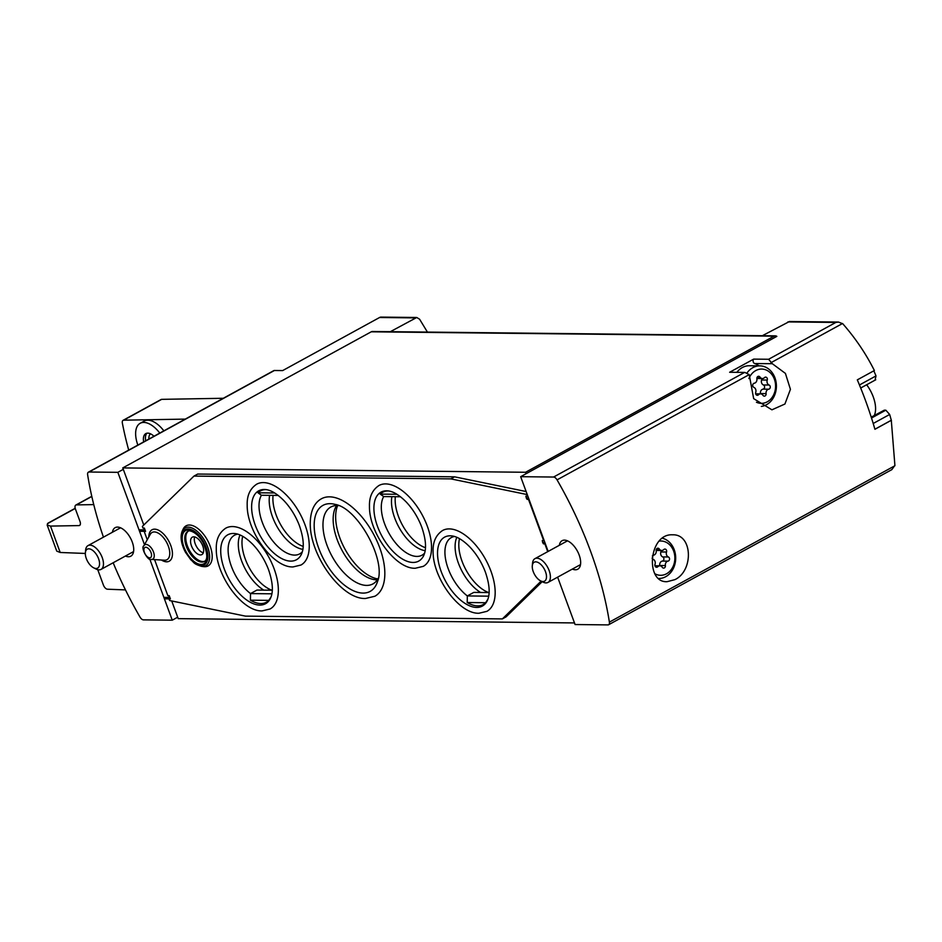 <?xml version="1.0" encoding="UTF-8"?>
<svg xmlns="http://www.w3.org/2000/svg" width="942" height="942" viewBox="0 0 942 942"><rect width="100%" height="100%" fill="white"/><g stroke="black" fill="none" stroke-linecap="round" stroke-linejoin="round"><path stroke-width="1.41" d="M871.232 417.141L884.303 410.17L871.279 417.294M526.095 473.708L776.844 336.376A3.615 2.979 90.6 0 0 775.313 335.847A3.615 2.979 90.6 0 0 774.065 336.164L525.565 472.272L526.095 473.708L520.667 476.687L553.59 477.041A4.522 2.331 61.3 0 1 557.052 479.867A244.013 125.922 61.3 0 1 609.392 622.12A4.522 2.331 61.3 0 1 608.638 624.734L891.85 469.622L894.9 465.383L891.297 420.25A325.355 267.658 90.6 0 0 889.66 414.468L885.821 410.182L884.303 410.17M891.415 420.25L874.918 429.281A244.013 125.922 61.3 0 0 857.314 379.862L874.376 370.524C866.004 353.839 855.489 338.272 842.807 323.801L838.498 322.046L835.848 322.435L768.613 359.267L753.671 359.114L729.638 372.267L744.58 372.431L553.59 477.041M875.106 379.932L876.001 375.917A325.355 267.658 90.6 0 0 873.823 370.818M427.409 332.079L419.602 319.22L416.741 317.489L390.365 331.678M674.919 579.636C693.865 570.664 692.594 533.867 672.541 534.809C648.555 533.36 645.058 583.192 667.16 581.673L674.919 579.636M768.613 359.267L772.334 363.718L754.683 363.53A23.503 19.335 90.6 0 1 759.064 365.849M729.732 372.267A2.708 2.225 90.6 0 0 729.685 372.267L744.922 372.431L749.22 374.622L753.659 398.643L771.922 409.817L784.933 404.012L790.432 389.34L785.416 373.409L772.334 363.718M149.766 559.03L172.256 620.177L143.443 619.871A4.522 2.331 61.3 0 1 139.981 617.045A244.013 125.922 61.3 0 1 113.158 562.763M103.443 537.164A244.013 125.922 61.3 0 1 87.641 474.792A4.522 2.331 61.3 0 1 88.395 472.178A4.522 2.331 61.3 0 1 89.043 472.013L117.856 472.331L144.491 544.712M762.349 335.705L789.431 321.516L838.498 322.046M525.565 472.272L122.766 467.915L123.296 469.352L117.856 472.331M416.753 317.489L381.145 317.101A4.522 3.721 90.6 0 0 379.579 317.501L282.659 370.583L274.405 370.5A4.522 2.331 -118.7 0 0 273.745 370.653L88.395 472.178M608.638 624.734A4.522 2.331 61.3 0 1 607.99 624.899L575.067 624.534L557.629 577.152M172.256 620.177L177.697 617.21L171.715 600.972M572.371 569.074A16.273 8.396 -118.7 0 0 575.385 569.78A16.273 8.396 -118.7 0 0 577.74 569.215A16.273 8.396 -118.7 0 0 577.293 550.917A16.273 8.396 -118.7 0 0 562.115 540.684A16.273 8.396 -118.7 0 0 559.348 545.288M520.667 476.687L548.162 551.423M125.439 556.039A16.273 8.396 -118.7 0 0 128.453 556.746A16.273 8.396 -118.7 0 0 130.808 556.18A16.273 8.396 -118.7 0 0 130.361 537.882A16.273 8.396 -118.7 0 0 115.183 527.65A16.273 8.396 -118.7 0 0 112.416 532.254M85.322 553.449L60.206 552.483L56.756 551.129L47.159 525.024L47.995 523.163L75.195 508.291M125.474 589.904L107.447 589.209A4.522 2.331 61.3 0 1 103.408 585.064L97.744 569.686M47.159 525.035L50.491 526.083L79.01 525.589A4.522 2.331 61.3 0 0 79.623 525.424A4.522 2.331 61.3 0 0 80.011 521.491L75.419 508.998A4.522 2.331 61.3 0 1 75.819 505.065A4.522 2.331 61.3 0 1 76.42 504.9L93.753 504.606M775.313 335.847L372.514 331.49A3.615 2.979 90.6 0 0 371.254 331.808L122.766 467.915M194.629 536.916A9.938 5.134 -118.7 0 0 196.348 546.289A9.938 5.134 -118.7 0 0 203.319 552.777A9.938 5.134 61.3 0 1 196.348 546.289A9.938 5.134 61.3 0 1 194.629 536.916M143.773 525.024L123.296 469.352M177.697 617.21L178.226 618.647L574.479 622.933M128.701 450.099A244.013 125.922 61.3 0 1 122.366 423.158A4.522 2.331 61.3 0 1 123.072 420.332L161.094 399.502A4.522 2.331 61.3 0 1 161.706 399.349L223.301 398.278M123.072 420.332A4.522 2.331 61.3 0 1 123.685 420.179L185.28 419.108M159.787 433.073A25.304 13.058 -118.7 0 0 140.17 423.299L144.244 421.062A25.304 13.058 61.3 0 1 147.918 420.191A25.304 13.058 61.3 0 1 163.861 430.835M140.17 423.299A25.304 13.058 -118.7 0 0 137.85 445.083M153.982 436.252A13.553 6.994 -118.7 0 0 145.822 433.603A13.553 6.994 -118.7 0 0 143.655 441.904M150.532 433.838A11.116 5.734 -118.7 0 0 148.907 439.031M146.928 433.202A13.553 6.994 -118.7 0 0 145.692 440.785M753.671 359.114A2.708 2.225 90.6 0 0 754.683 363.53M747.147 372.773A20.335 16.732 -89.4 0 1 752.846 367.651A20.335 16.732 -89.4 0 1 759.888 365.861L749.373 365.743A20.335 16.732 90.6 0 0 742.331 367.545A20.335 16.732 90.6 0 0 736.856 372.349M748.878 378.59A17.144 14.095 -89.4 0 1 755.743 370.583A17.144 14.095 -89.4 0 1 775.584 385.667A17.144 14.095 -89.4 0 1 756.45 402.246M762.961 395.322A3.744 3.085 90.6 0 0 760.547 393.862A3.744 3.085 90.6 0 0 758.498 394.78A2.143 1.766 90.6 0 1 755.719 392.355A3.744 3.085 90.6 0 0 753.894 387.386A2.143 1.766 90.6 0 1 754.248 383.229A3.744 3.085 90.6 0 0 756.885 378.802A2.143 1.766 -89.4 0 1 760.017 377.094A3.744 3.085 90.6 0 0 762.419 378.554A3.744 3.085 90.6 0 0 764.468 377.636A2.143 1.766 90.6 0 1 767.247 380.062A3.744 3.085 90.6 0 0 769.072 385.031A2.143 1.766 90.6 0 1 768.719 389.187A3.744 3.085 90.6 0 0 766.093 393.615A2.143 1.766 90.6 0 1 762.961 395.322M759.888 365.861A20.335 16.732 -89.4 0 1 776.385 385.231A20.335 16.732 -89.4 0 1 761.324 406.414M760.465 393.862A2.143 1.766 90.6 0 0 760.441 393.544A3.744 3.085 90.6 0 1 763.067 389.117A2.143 1.766 90.6 0 0 763.42 384.972A3.744 3.085 90.6 0 1 761.595 380.003A2.143 1.766 90.6 0 0 761.654 378.543M659.223 541.12A17.144 14.095 -89.4 0 1 674.707 560.726A17.144 14.095 -89.4 0 1 655.02 573.831M660.943 550.481A2.143 1.766 90.6 0 1 660.884 551.953A3.744 3.085 90.6 0 0 662.721 556.922A2.143 1.766 90.6 0 1 662.367 561.067L668.019 561.126A3.744 3.085 90.6 0 0 665.382 565.553A2.143 1.766 90.6 0 1 662.25 567.272A3.744 3.085 90.6 0 0 659.836 565.812A3.744 3.085 90.6 0 0 657.787 566.731A2.143 1.766 90.6 0 1 655.008 564.293A3.744 3.085 90.6 0 0 653.183 559.324A2.143 1.766 90.6 0 1 652.099 558.029M656.527 549.009L659.306 549.033A2.143 1.766 -89.4 0 0 656.174 550.752A3.744 3.085 90.6 0 1 653.536 555.179A2.143 1.766 90.6 0 0 652.347 556.039M659.306 549.033A3.744 3.085 90.6 0 0 661.708 550.493A3.744 3.085 90.6 0 0 663.769 549.575A2.143 1.766 90.6 0 1 666.536 552.012A3.744 3.085 90.6 0 0 668.373 556.981A2.143 1.766 90.6 0 1 668.019 561.126M662.414 538.223A20.335 16.732 -89.4 0 1 675.591 560.29A20.335 16.732 -89.4 0 1 658.741 578.47A20.335 16.732 -89.4 0 1 658.717 578.47L658.741 578.47M662.367 561.067A3.744 3.085 90.6 0 0 659.73 565.494L665.382 565.553M891.297 420.25L874.906 429.222M395.334 496.705A35.243 18.192 -118.7 0 0 425.49 547.714M273.062 495.386A35.243 18.192 -118.7 0 0 303.206 546.384M459.519 538.647A35.243 18.192 -118.7 0 0 465.96 569.886A35.243 18.192 -118.7 0 0 488.71 592.565M242.695 536.304A35.243 18.192 -118.7 0 0 249.135 567.543A35.243 18.192 -118.7 0 0 271.897 590.21M337.66 505.524A45.192 23.314 -118.7 0 0 345.019 549.221A45.192 23.314 -118.7 0 0 377.883 578.953M93.635 567.814L96.025 569.027A13.553 6.994 -118.7 0 0 101.029 569.404A13.553 6.994 -118.7 0 0 102.231 557.593A13.553 6.994 -118.7 0 0 88.006 545.618A13.553 6.994 -118.7 0 0 85.628 550.046L85.369 552.707A10.786 5.57 -118.7 0 0 93.635 567.814A10.786 5.57 -118.7 0 0 98.569 558.712A10.786 5.57 -118.7 0 0 90.938 549.339A10.786 5.57 -118.7 0 0 85.369 552.707M874.282 415.469A25.505 13.164 -118.7 0 0 873.258 396.912A25.505 13.164 -118.7 0 0 866.664 384.76M540.567 580.849L542.957 582.062A13.553 6.994 -118.7 0 0 547.973 582.439A13.553 6.994 -118.7 0 0 549.162 570.628A13.553 6.994 -118.7 0 0 534.95 558.653A13.553 6.994 -118.7 0 0 532.56 563.081L532.301 565.742A10.786 5.57 -118.7 0 0 540.567 580.849A10.786 5.57 -118.7 0 0 545.512 571.747A10.786 5.57 -118.7 0 0 537.882 562.374A10.786 5.57 -118.7 0 0 532.301 565.742M278.22 495.433L261.417 495.257A35.702 18.428 -118.7 0 0 266.562 531.677A35.702 18.428 -118.7 0 0 294.54 555.097A35.702 18.428 -118.7 0 0 299.721 553.872A35.702 18.428 -118.7 0 0 302.347 551.765M269.612 495.339A35.702 18.428 -118.7 0 0 278.361 528.862A35.702 18.428 -118.7 0 0 302.877 549.363M261.417 495.257L257.967 492.796A38.375 19.806 61.3 0 1 266.221 489.64M400.503 496.764L383.7 496.575A35.702 18.428 -118.7 0 0 388.846 533.007A35.702 18.428 -118.7 0 0 416.823 556.416A35.702 18.428 -118.7 0 0 422.004 555.191A35.702 18.428 -118.7 0 0 424.63 553.084M391.884 496.67A35.702 18.428 -118.7 0 0 400.644 530.181A35.702 18.428 -118.7 0 0 425.16 550.693M383.7 496.575L380.25 494.114A38.375 19.806 61.3 0 1 388.504 490.959M240.01 534.974A35.702 18.428 -118.7 0 0 263.772 590.128M272.309 590.222L256.966 590.057L250.513 593.59A35.702 18.428 -118.7 0 1 229.813 561.456A35.702 18.428 -118.7 0 1 234.523 535.221A35.702 18.428 -118.7 0 1 237.702 534.138M271.084 596.839L268.8 600.384A38.375 19.806 61.3 0 1 260.804 603.539A38.375 19.806 61.3 0 1 250.407 600.184L250.513 593.59L271.897 593.813M456.823 537.317A35.702 18.428 -118.7 0 0 480.585 592.471M489.122 592.565L473.779 592.4L467.326 595.933A35.702 18.428 -118.7 0 1 446.626 563.799A35.702 18.428 -118.7 0 1 451.336 537.564A35.702 18.428 -118.7 0 1 454.515 536.481M487.897 599.194L485.613 602.727A38.375 19.806 61.3 0 1 477.618 605.883A38.375 19.806 61.3 0 1 467.22 602.527L467.326 595.933L488.71 596.168M529.027 499.401L528.639 499.401A1.813 1.484 -89.4 0 1 528.497 499.39L527.108 499.378L526.272 497.918L525.907 496.116L527.296 496.128A1.813 1.484 -89.4 0 1 527.661 495.704M545.394 543.887L545.006 543.887A1.813 1.484 -89.4 0 1 544.865 543.875L543.475 543.864L542.639 542.392L542.274 540.59L543.664 540.614A1.813 1.484 -89.4 0 1 544.029 540.178M526.131 491.536L454.574 476.829L197.69 474.05L193.958 476.099L142.36 526.413L142.972 528.073L144.35 528.085L143.843 530.287L145.563 531.347L139.557 531.288M154.57 559.607L167.817 595.615L169.207 595.627L168.689 597.829L170.408 598.888L164.403 598.841M544.865 543.875L547.726 551.659M528.497 499.39L543.664 540.614M527.12 494.232L527.296 496.128M542.192 581.673L506.101 616.857L502.369 618.906L245.473 616.127L169.631 600.537L169.018 598.877M541.12 581.12L502.369 618.906M193.958 476.099L450.841 478.877L526.684 494.468M144.35 528.085L145.563 531.347M147.258 539.742L144.173 531.335M169.207 595.627L170.408 598.888M201.729 566.389L203.802 566.648A22.867 11.799 -118.7 0 0 204.779 566.707A22.867 11.799 -118.7 0 0 207.052 539.472A22.867 11.799 -118.7 0 0 183.207 529.039L182.301 530.935C179.993 536.575 181.041 543.687 185.456 552.259L190.779 559.736C194.523 562.657 192.898 563.74 201.729 566.389A21.56 11.127 -118.7 0 0 202.636 566.448A21.56 11.127 -118.7 0 0 204.791 540.767A21.56 11.127 -118.7 0 0 182.301 530.935M374.857 596.251A55.578 28.684 -118.7 0 0 373.315 533.725A55.578 28.684 -118.7 0 0 321.457 498.754C314.239 502.781 310.507 510.894 310.248 523.093C309.659 555.733 341.993 599.665 365.543 598.476L374.857 596.251M423.264 566.354A46.087 23.785 -118.7 0 0 421.981 514.497A46.087 23.785 -118.7 0 0 378.978 485.495C372.314 489.946 369.146 496.94 369.464 506.49C369.064 532.607 395.428 569.156 415.316 568.25L423.264 566.354M300.981 565.023A46.087 23.785 -118.7 0 0 299.697 513.178A46.087 23.785 -118.7 0 0 256.695 484.176C250.03 488.627 246.863 495.622 247.193 505.171C246.792 531.288 273.156 567.838 293.044 566.931L300.981 565.023M486.896 611.346A46.087 23.785 -118.7 0 0 485.613 559.489A46.087 23.785 -118.7 0 0 442.61 530.487C435.946 534.938 432.778 541.933 433.096 551.482C432.696 577.599 459.06 614.149 478.96 613.242L486.896 611.346M270.071 608.991A46.087 23.785 -118.7 0 0 268.8 557.146A46.087 23.785 -118.7 0 0 225.797 528.144C219.133 532.595 215.965 539.589 216.283 549.139C215.883 575.256 242.247 611.805 262.135 610.899L270.071 608.991M204.779 561.197A17.168 8.867 61.3 0 1 202.871 561.526A17.168 8.867 61.3 0 1 188.506 548.515A17.168 8.867 61.3 0 1 188.329 531.147M202.765 545.936A9.938 5.134 61.3 0 1 201.882 554.591A9.938 5.134 61.3 0 1 192.604 548.338A9.938 5.134 61.3 0 1 192.333 537.152A9.938 5.134 61.3 0 1 202.765 545.936M454.574 476.829L450.841 478.877M338.614 505.583A43.838 22.62 -118.7 0 0 330.842 507.02A43.838 22.62 -118.7 0 0 329.288 550.811A43.838 22.62 -118.7 0 0 366.591 585.406A43.838 22.62 -118.7 0 0 372.95 583.899A43.838 22.62 -118.7 0 0 378.343 578.117M336.635 505.513A43.838 22.62 -118.7 0 0 334.928 508.774A43.838 22.62 -118.7 0 0 342.24 550.752A43.838 22.62 -118.7 0 0 373.68 579.507A43.838 22.62 -118.7 0 0 376.776 579.825A43.838 22.62 -118.7 0 0 377.342 579.825M485.613 602.727L467.22 602.527M268.8 600.384L250.407 600.184M396.959 494.291L380.25 494.114M274.675 492.972L257.967 492.796M842.537 323.506L770.897 362.741M749.22 374.622L557.052 479.867M894.876 465.76L609.392 622.12M835.848 322.435L787.853 321.917M415.198 317.89L379.579 317.501M274.405 370.5L89.043 472.013M50.491 526.083L60.206 552.483M774.065 336.164L371.254 331.808M123.685 420.179L161.706 399.349M75.242 508.456L47.477 523.658M80.082 525L79.01 525.589M91.821 496.469L76.42 504.9M756.167 394.757L758.498 394.78M757.238 377.059L760.017 377.094M761.595 380.003L767.247 380.062M763.42 384.972L769.072 385.031M763.067 389.117L768.719 389.187M760.441 393.544L766.093 393.615M655.455 566.695L657.787 566.731M660.884 551.953L666.536 552.012M662.721 556.922L668.373 556.981M885.821 410.182L871.515 418.024M889.66 414.468L873.21 423.476M876.001 375.917L859.457 384.984M290.725 561.114A39.293 20.277 -118.7 0 0 301.169 554.756C304.454 548.326 303.866 538.612 299.415 525.636C295.717 516.028 290.56 507.691 283.931 500.638C276.983 493.667 270.825 489.97 265.456 489.546A39.293 20.277 -118.7 0 0 254.905 524.211A39.293 20.277 -118.7 0 0 290.725 561.114M413.008 562.445A39.293 20.277 -118.7 0 0 423.453 556.074C426.726 549.645 426.137 539.943 421.698 526.955C418.001 517.346 412.843 509.021 406.214 501.968C399.255 494.986 393.097 491.288 387.739 490.864A39.293 20.277 -118.7 0 0 377.189 525.53A39.293 20.277 -118.7 0 0 413.008 562.445M259.827 605.082A39.293 20.277 -118.7 0 0 270.272 598.723C273.545 592.294 272.956 582.58 268.517 569.604C264.82 559.995 259.662 551.659 253.033 544.606C246.074 537.635 239.916 533.937 234.558 533.513A39.293 20.277 -118.7 0 0 224.008 568.179A39.293 20.277 -118.7 0 0 259.827 605.082M476.64 607.437A39.293 20.277 -118.7 0 0 487.085 601.067C490.358 594.638 489.781 584.923 485.33 571.947C481.633 562.339 476.475 554.014 469.846 546.961C462.899 539.978 456.729 536.281 451.371 535.857A39.293 20.277 -118.7 0 0 440.821 570.522A39.293 20.277 -118.7 0 0 476.64 607.437M526.272 497.918L528.486 497.941M526.425 498.33L528.639 498.353M542.639 542.392L544.853 542.415M542.792 542.804L545.006 542.827M143.69 529.875L139.016 529.828M143.843 530.287L139.169 530.24M168.536 597.416L163.873 597.369M168.689 597.829L164.014 597.781M161.423 560.031A17.922 9.255 -118.7 0 0 166.64 561.809A17.922 9.255 -118.7 0 0 166.534 537.529A17.922 9.255 -118.7 0 0 148.801 536.964M201.093 564.47A18.981 9.797 -118.7 0 0 200.893 538.624A18.981 9.797 -118.7 0 0 182.206 538.424A18.981 9.797 -118.7 0 0 201.093 564.47M201.847 562.08A17.168 8.867 -118.7 0 0 204.343 561.491C207.958 559.619 207.534 553.307 203.072 542.557C195.63 529.475 186.622 530.216 187.847 531.37A17.168 8.867 -118.7 0 0 187.234 548.527A17.168 8.867 -118.7 0 0 201.847 562.08M201.435 565.4A19.994 10.315 -118.7 0 0 201.223 538.165A19.994 10.315 -118.7 0 0 181.535 537.953A19.994 10.315 -118.7 0 0 201.435 565.4M363 593.095A49.055 25.316 -118.7 0 0 377.507 581.591C386.55 560.549 357.842 508.127 335.234 504.417A49.055 25.316 -118.7 0 0 317.324 544.158A49.055 25.316 -118.7 0 0 363 593.095M151.438 559.418L164.438 560.207A15.508 8.007 -118.7 0 0 164.72 560.219A15.508 8.007 -118.7 0 0 166.428 542.015A15.508 8.007 -118.7 0 0 150.261 534.338L143.938 545.712C140.17 547.432 148.365 561.844 151.438 559.418A8.207 4.239 -118.7 0 0 151.591 559.418A8.207 4.239 -118.7 0 0 152.486 549.787A8.207 4.239 -118.7 0 0 143.938 545.712M149.672 557.829A5.805 2.991 -118.7 0 0 149.613 549.928A5.805 2.991 -118.7 0 0 143.902 549.869A5.805 2.991 -118.7 0 0 149.672 557.829M91.786 496.316L75.819 505.065M755.661 393.815L760.547 393.862M756.85 378.496L762.419 378.554M654.961 565.753L659.836 565.812M656.138 550.434L661.708 550.493M875.754 379.779L860.694 388.022M120.552 527.791L88.006 545.618M133.576 551.576L101.029 569.404M567.484 540.838L534.95 558.653M580.508 564.611L547.973 582.439"/></g></svg>
